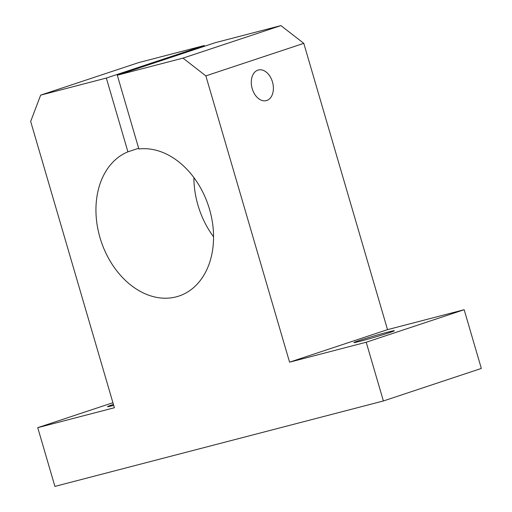 <?xml version="1.0" encoding="UTF-8"?>
<svg xmlns="http://www.w3.org/2000/svg" width="512" height="512" viewBox="0 0 512 512"><rect width="100%" height="100%" fill="white"/><g stroke="black" fill="none" stroke-linecap="round" stroke-linejoin="round"><path stroke-width="0.77" d="M209.498 209.216A76.525 56.512 -108.4 0 0 138.867 148.986L117.293 75.206L215.238 42.688L117.293 75.206L182.989 58.125L280.934 25.6L215.238 42.688L280.934 25.6L182.989 58.125L205.85 75.872L289.574 362.17L387.52 329.651L303.795 43.354L205.85 75.872L303.795 43.354L280.934 25.6L303.795 43.354L387.52 329.651L289.574 362.17L366.214 342.24L464.16 309.715L387.52 329.651L464.16 309.715L366.214 342.24L383.392 400.966L54.912 486.4L37.741 427.674L114.387 407.738L30.669 121.44L40.653 95.142L138.592 62.624L40.653 95.142L106.342 78.054L127.917 151.834L138.656 148.269L127.917 151.834A76.525 56.512 -108.4 0 0 101.754 243.117A76.525 56.512 -108.4 0 0 178.867 296.077A76.525 56.512 -108.4 0 0 209.498 209.216A76.525 56.512 71.6 0 1 178.035 296.346A76.525 56.512 71.6 0 1 101.562 242.56A76.525 56.512 71.6 0 1 127.917 151.834L106.342 78.054L204.288 45.536L106.342 78.054L40.653 95.142L30.669 121.44L114.387 407.738L37.741 427.674L112.915 402.714L37.741 427.674L54.912 486.4L383.392 400.966L481.331 368.442L383.392 400.966L366.214 342.24L289.574 362.17L205.85 75.872L182.989 58.125L117.293 75.206L138.867 148.986A76.525 56.512 71.6 0 1 209.498 209.216M204.499 46.253L204.288 45.536L138.592 62.624L204.288 45.536L204.499 46.253M252.218 88.666A15.821 10.656 -104.6 0 1 263.558 70.483A15.821 10.656 -104.6 0 1 271.245 96.768A15.821 10.656 -104.6 0 1 252.218 88.666A15.821 10.656 75.4 0 0 266.317 100.614A15.821 10.656 75.4 0 0 272.646 82.624A15.821 10.656 75.4 0 0 258.355 69.997A15.821 10.656 75.4 0 0 252.218 88.666M360.659 341.126A21.043 0.691 163.7 0 1 367.827 337.811A21.043 0.691 163.7 0 1 393.901 331.027A21.043 0.691 163.7 0 1 360.659 341.126A21.043 0.691 -16.3 0 0 382.464 334.88A21.043 0.691 -16.3 0 0 394.33 330.752A21.043 0.691 -16.3 0 0 373.933 335.994A21.043 0.691 -16.3 0 0 353.933 342.56A21.043 0.691 -16.3 0 0 360.659 341.126M113.69 405.363A21.043 0.691 163.7 0 1 113.414 404.416A21.043 0.691 -16.3 0 0 107.578 406.637A21.043 0.691 -16.3 0 0 113.69 405.363M481.331 368.442L464.16 309.715L481.331 368.442M213.555 236.8A76.525 56.512 71.6 0 1 193.894 177.581A76.525 56.512 -108.4 0 0 213.555 236.8"/></g></svg>
